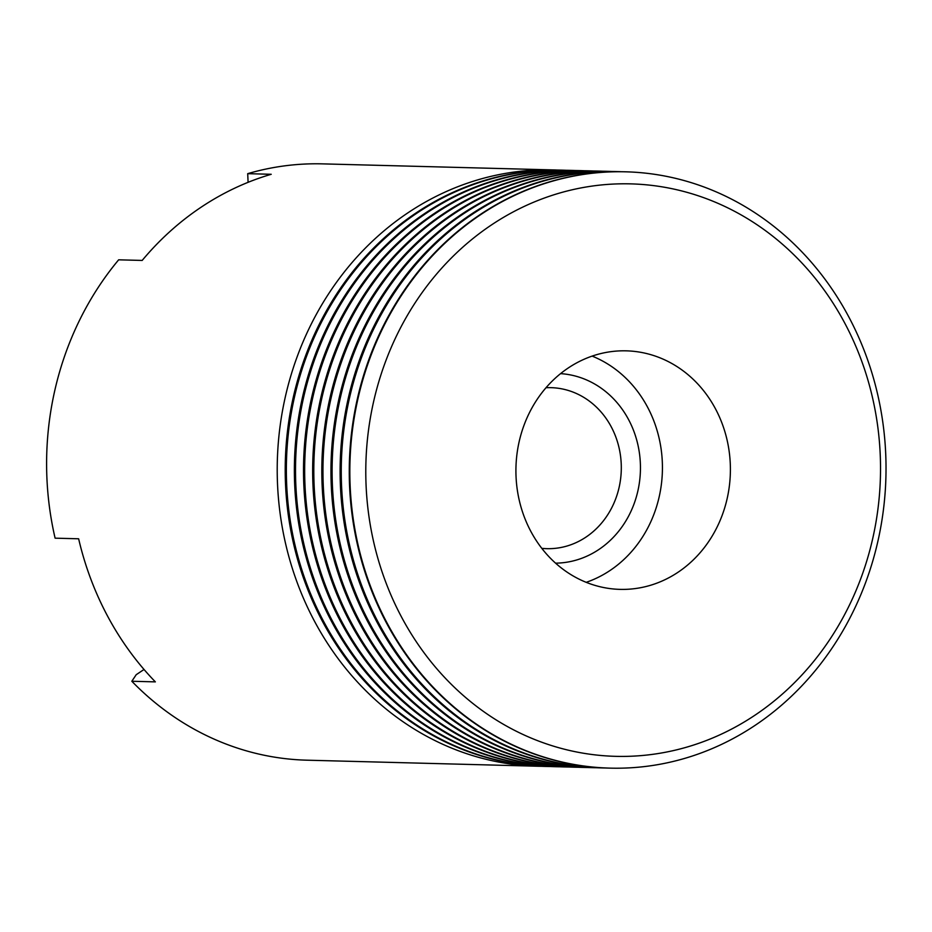 <?xml version="1.0" encoding="UTF-8"?>
<svg xmlns="http://www.w3.org/2000/svg" width="932" height="932" viewBox="0 0 932 932"><rect width="100%" height="100%" fill="white"/><g stroke="black" fill="none" stroke-linecap="round" stroke-linejoin="round"><path stroke-width="1.4" d="M541.807 548.342A80.525 72.381 91.5 0 0 546.804 548.668A80.525 72.381 91.5 0 0 585.913 537.147A80.525 72.381 91.5 0 0 618.988 447.523A80.525 72.381 91.5 0 0 551.022 387.665A80.525 72.381 91.5 0 0 546.012 387.724M555.588 563.161A94.843 85.243 91.5 0 0 598.763 549.577A94.843 85.243 91.5 0 0 638.071 445.566A94.843 85.243 91.5 0 0 560.551 373.639M568.357 367.907A119.308 107.227 91.5 0 0 519.345 500.682A119.308 107.227 91.5 0 0 620.036 589.374A119.308 107.227 91.5 0 0 677.96 572.306A119.308 107.227 91.5 0 0 726.972 439.531A119.308 107.227 91.5 0 0 626.281 350.84A119.308 107.227 91.5 0 0 568.357 367.907M586.216 582.325A119.308 107.227 91.5 0 0 609.994 570.524A119.308 107.227 91.5 0 0 661.976 456.668A119.308 107.227 91.5 0 0 592.135 356.106M754.932 725.469A298.263 268.078 91.5 0 0 877.455 393.525A298.263 268.078 91.5 0 0 625.733 171.814A298.263 268.078 91.5 0 0 480.935 214.465A298.263 268.078 91.5 0 0 358.412 546.42A298.263 268.078 91.5 0 0 610.122 768.131A298.263 268.078 91.5 0 0 754.932 725.469M754.675 715.392A286.334 257.349 91.5 0 0 844.392 322.425A286.334 257.349 91.5 0 0 491.642 224.822A286.334 257.349 91.5 0 0 401.925 617.788A286.334 257.349 91.5 0 0 754.675 715.392M541.504 766.302A298.263 268.078 -88.5 0 1 537.496 766.232A298.263 268.078 -88.5 0 1 285.786 544.509A298.263 268.078 -88.5 0 1 408.309 212.566A298.263 268.078 -88.5 0 1 553.119 169.915L322.507 163.869A298.263 268.078 91.5 0 0 247.702 173.667L271.224 174.284A298.263 268.078 91.5 0 0 201.219 207.137A298.263 268.078 91.5 0 0 142.177 260.436L118.655 259.818A298.263 268.078 91.5 0 0 55.105 538.172L78.638 538.789A298.263 268.078 91.5 0 0 155.353 681.875L131.82 681.257L136.212 674.698L144.029 669.479M553.119 169.915A298.263 268.078 -88.5 0 1 557.115 170.043M617.159 171.593L616.017 171.558A298.263 268.078 91.5 0 0 471.208 214.209A298.263 268.078 91.5 0 0 348.685 546.164A298.263 268.078 91.5 0 0 600.406 767.875L601.548 767.91A298.263 268.078 -88.5 0 1 349.826 546.187A298.263 268.078 -88.5 0 1 472.349 214.244A298.263 268.078 -88.5 0 1 617.159 171.593A298.263 268.078 -88.5 0 1 621.166 171.721M598.857 171.104L597.715 171.08A298.263 268.078 91.5 0 0 452.905 213.731A298.263 268.078 91.5 0 0 330.394 545.686A298.263 268.078 91.5 0 0 582.104 767.397L583.246 767.42A298.263 268.078 -88.5 0 1 331.536 545.709A298.263 268.078 -88.5 0 1 454.059 213.766A298.263 268.078 -88.5 0 1 598.857 171.104A298.263 268.078 -88.5 0 1 602.864 171.243M580.566 170.626L579.424 170.603A298.263 268.078 91.5 0 0 434.615 213.253A298.263 268.078 91.5 0 0 312.092 545.197A298.263 268.078 91.5 0 0 563.802 766.919L564.943 766.943A298.263 268.078 -88.5 0 1 313.234 545.232A298.263 268.078 -88.5 0 1 435.757 213.288A298.263 268.078 -88.5 0 1 580.566 170.626A298.263 268.078 -88.5 0 1 584.562 170.766M562.264 170.148L561.122 170.125A298.263 268.078 91.5 0 0 416.313 212.776A298.263 268.078 91.5 0 0 293.79 544.719A298.263 268.078 91.5 0 0 545.5 766.442L546.653 766.465A298.263 268.078 -88.5 0 1 294.931 544.754A298.263 268.078 -88.5 0 1 417.454 212.799A298.263 268.078 -88.5 0 1 562.264 170.148A298.263 268.078 -88.5 0 1 566.272 170.288M571.409 170.393L570.268 170.358A298.263 268.078 91.5 0 0 425.458 213.009A298.263 268.078 91.5 0 0 302.947 544.964A298.263 268.078 91.5 0 0 554.657 766.675L555.798 766.71A298.263 268.078 -88.5 0 1 304.088 544.987A298.263 268.078 -88.5 0 1 426.611 213.044A298.263 268.078 -88.5 0 1 571.409 170.393A298.263 268.078 -88.5 0 1 575.417 170.533M589.711 170.871L588.57 170.836A298.263 268.078 91.5 0 0 443.76 213.498A298.263 268.078 91.5 0 0 321.237 545.441A298.263 268.078 91.5 0 0 572.959 767.153L574.1 767.187A298.263 268.078 -88.5 0 1 322.379 545.476A298.263 268.078 -88.5 0 1 444.902 213.521A298.263 268.078 -88.5 0 1 589.711 170.871A298.263 268.078 -88.5 0 1 593.719 171.01M608.014 171.348L606.872 171.313A298.263 268.078 91.5 0 0 462.062 213.976A298.263 268.078 91.5 0 0 339.539 545.919A298.263 268.078 91.5 0 0 591.249 767.63L592.391 767.665A298.263 268.078 -88.5 0 1 340.681 545.954A298.263 268.078 -88.5 0 1 463.204 213.999A298.263 268.078 -88.5 0 1 608.014 171.348A298.263 268.078 -88.5 0 1 612.009 171.488M625.454 171.803A298.263 268.078 91.5 0 0 625.162 171.803A298.263 268.078 91.5 0 0 480.353 214.453A298.263 268.078 91.5 0 0 357.841 546.397A298.263 268.078 91.5 0 0 609.551 768.119A298.263 268.078 91.5 0 0 609.831 768.119M605.544 767.98A298.263 268.078 -88.5 0 1 601.548 767.91M587.253 767.502A298.263 268.078 -88.5 0 1 583.246 767.42M568.951 767.013A298.263 268.078 -88.5 0 1 564.943 766.943M550.649 766.535A298.263 268.078 -88.5 0 1 546.653 766.465M559.806 766.78A298.263 268.078 -88.5 0 1 555.798 766.71M578.096 767.257A298.263 268.078 -88.5 0 1 574.1 767.187M596.398 767.735A298.263 268.078 -88.5 0 1 592.391 767.665M248.098 182.323L247.702 173.667M131.82 681.257A298.263 268.078 91.5 0 0 306.884 760.186L537.496 766.232"/></g></svg>
